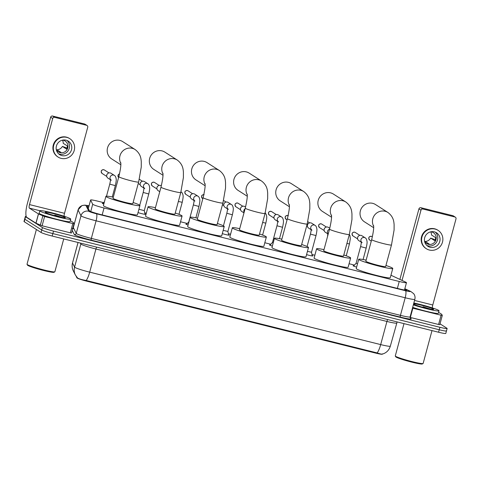 <?xml version="1.0" encoding="UTF-8"?>
<svg xmlns="http://www.w3.org/2000/svg" width="480" height="480" viewBox="0 0 480 480"><rect width="100%" height="100%" fill="white"/><g stroke="black" fill="none" stroke-linecap="round" stroke-linejoin="round"><path stroke-width="0.72" d="M356.622 267.096A5.13 0.402 -164.9 0 1 353.226 265.878A5.13 0.402 -164.9 0 1 353.106 265.746A5.13 0.402 -164.9 0 1 353.88 265.734M312.18 255.534A5.13 0.402 -164.9 0 1 312.72 255.792A5.13 0.402 -164.9 0 1 312.84 255.924A5.13 0.402 -164.9 0 1 306.564 254.634M272.352 246.084A5.13 0.402 -164.9 0 1 269.616 245.064A5.13 0.402 -164.9 0 1 269.49 244.926A5.13 0.402 -164.9 0 1 270.264 244.92M228.564 234.714A5.13 0.402 -164.9 0 1 229.104 234.978A5.13 0.402 -164.9 0 1 229.224 235.11A5.13 0.402 -164.9 0 1 222.294 233.628M188.088 225.06A5.13 0.402 -164.9 0 1 186 224.244A5.13 0.402 -164.9 0 1 185.88 224.112A5.13 0.402 -164.9 0 1 186.648 224.106M144.948 213.9A5.13 0.402 -164.9 0 1 145.488 214.164A5.13 0.402 -164.9 0 1 145.614 214.296A5.13 0.402 -164.9 0 1 143.01 213.954A5.13 0.402 -164.9 0 1 138.024 212.604M103.818 204.024A5.13 0.402 -164.9 0 1 102.384 203.43A5.13 0.402 -164.9 0 1 102.264 203.298A5.13 0.402 -164.9 0 1 103.032 203.286M103.626 202.626L97.83 201.18A9.618 0.756 15.1 0 0 90.6 199.992A9.618 0.756 15.1 0 0 90.612 200.046L92.706 204.228A9.618 0.756 15.1 0 0 92.922 204.42A9.618 0.756 15.1 0 0 104.034 207.99L399.24 281.478A9.618 0.756 15.1 0 0 406.47 282.672A9.618 0.756 15.1 0 0 405.744 282.156L390.948 275.226M76.254 276.48L76.956 277.89A8.652 0.678 15.1 0 0 77.154 278.064A8.652 0.678 15.1 0 0 87.156 281.274L375.732 353.112A8.652 0.678 15.1 0 0 382.236 354.186L382.248 354.144M354.468 265.074L349.08 263.73M314.862 255.21L311.964 254.49M270.852 244.254L264.804 242.748M230.58 234.228L228.348 233.676M187.242 223.44L180.522 221.772M146.304 213.252L144.738 212.862M78.06 242.484L72.522 263.016A11.22 11.154 153.4 0 0 73.314 270.9C72.072 268.344 71.802 265.692 72.51 262.944A12.822 1.008 15.1 0 0 72.522 263.016L74.586 267.138A11.22 11.154 153.4 0 0 75.378 275.016L77.538 277.962C79.026 278.904 81.906 279.744 86.178 280.488L377.166 352.926C380.844 354.162 382.572 354.468 382.344 353.844M446.238 330.708A9.618 0.756 -164.9 0 1 446.466 330.96A9.618 0.756 -164.9 0 1 439.236 329.766L52.86 233.58A9.618 0.756 -164.9 0 1 41.748 230.01L24.894 219.246A9.618 0.756 -164.9 0 1 24.666 218.994A9.618 0.756 -164.9 0 0 24.894 219.246L41.748 230.01A9.618 0.756 -164.9 0 0 52.86 233.58L439.236 329.766A9.618 0.756 -164.9 0 0 446.466 330.96L445.8 333.426A9.618 0.756 -164.9 0 1 438.57 332.232L52.194 236.046A9.618 0.756 -164.9 0 1 41.082 232.482L24.228 221.712A9.618 0.756 -164.9 0 1 24 221.466L25.332 216.528A9.618 0.756 -164.9 0 1 26.238 216.45M88.908 206.262A9.618 0.756 15.1 0 0 87.162 206.232A9.618 0.756 15.1 0 0 87.174 206.286L89.436 210.804A9.618 0.756 15.1 0 0 89.652 210.996A9.618 0.756 15.1 0 0 100.764 214.566L399.6 288.96A9.618 0.756 15.1 0 0 406.83 290.148A9.618 0.756 15.1 0 0 406.104 289.638L404.76 289.008M440.022 323.844L446.904 328.236A9.618 0.756 -164.9 0 1 447.132 328.488A9.618 0.756 -164.9 0 1 439.902 327.294L53.526 231.108A9.618 0.756 -164.9 0 1 42.414 227.544L25.56 216.78A9.618 0.756 -164.9 0 1 25.332 216.528M74.016 223.758L71.526 233.004L70.32 232.806L72.816 223.554L44.592 216.528L42.096 225.78L36.012 223.212L26.85 217.368A12.822 3.09 104 0 1 27.438 203.274L50.664 117.198A1.602 1.548 -57.4 0 1 52.59 116.034L54.642 117.348A1.602 1.548 122.6 0 0 52.716 118.512L29.496 204.588A3.204 0.774 -76 0 0 29.346 208.11L38.43 213.912L44.592 216.528M70.32 232.806L42.096 225.78M64.14 216.258A3.204 0.774 -76 0 1 64.512 213.306L87.732 127.23A1.602 1.548 122.6 0 0 86.64 125.31L84.588 124.002L52.59 116.034M84.588 124.002A1.602 1.548 -57.4 0 1 85.032 124.194L87.09 125.502M86.64 125.31L54.642 117.348M72.816 223.554L74.022 223.752L73.482 222.66L70.326 220.638M66.042 140.166A8.016 7.752 122.6 0 0 59.646 154.632A8.016 7.752 122.6 0 0 71.088 150.942A8.016 7.752 122.6 0 0 66.042 140.166M58.584 153.804A8.016 7.752 122.6 0 0 67.08 140.502M57.93 151.62L57.96 151.638A6.408 6.204 -57.4 0 0 60.978 152.388L56.868 149.766L56.7 150.402M56.322 149.85A6.408 6.204 122.6 0 0 67.404 148.884A6.408 6.204 122.6 0 0 62.544 140.118M69.828 138.69L69.414 138.432A10.896 10.542 122.6 0 0 66.378 137.124A10.896 10.542 122.6 0 0 53.856 143.448A10.896 10.542 122.6 0 0 57.684 156.798L58.092 157.062A10.896 10.542 122.6 0 0 61.128 158.364A10.896 10.542 122.6 0 0 73.656 152.046A10.896 10.542 122.6 0 0 69.828 138.69A10.896 10.542 122.6 0 0 66.792 137.388A10.896 10.542 122.6 0 0 54.27 143.712A10.896 10.542 122.6 0 0 58.092 157.062M66.96 148.062L62.4 146.412L66.51 149.034A6.408 6.204 -57.4 0 0 67.344 145.95L63.234 143.328A6.408 6.204 122.6 0 0 62.436 140.142M56.868 149.766A6.408 6.204 122.6 0 0 62.4 146.412M63.732 238.92L54.87 271.77A14.424 1.134 -164.9 0 1 54.804 271.842L54.018 272.286A13.782 1.08 -164.9 0 1 41.598 269.964A13.782 1.08 -164.9 0 1 27.798 265.398A13.782 1.08 -164.9 0 1 27.492 265.128L27.036 264.348A14.424 1.134 -164.9 0 1 27.018 264.252L36.396 229.488M54.804 271.842A14.424 1.134 -164.9 0 1 41.802 269.412A14.424 1.134 -164.9 0 1 27.36 264.63A14.424 1.134 -164.9 0 1 27.036 264.348M70.356 218.706A16.026 1.26 -164.9 0 1 70.734 219.12A16.026 1.26 -164.9 0 1 56.82 216.66A16.026 1.26 -164.9 0 1 40.17 211.188A16.026 1.26 -164.9 0 1 39.786 210.768A16.026 1.26 -164.9 0 1 53.7 213.234A16.026 1.26 -164.9 0 1 70.356 218.706M70.734 219.12L70.068 221.586A16.026 1.26 -164.9 0 1 56.154 219.126A16.026 1.26 -164.9 0 1 39.504 213.654A16.026 1.26 -164.9 0 1 39.12 213.24L39.786 210.768M45.42 212.496A10.452 0.822 -164.9 0 1 45.186 212.292A10.452 0.822 -164.9 0 1 53.85 213.726A10.452 0.822 -164.9 0 1 65.1 217.398A10.452 0.822 -164.9 0 1 65.304 217.722A10.452 0.822 -164.9 0 1 55.884 215.958A10.452 0.822 -164.9 0 1 45.42 212.496M62.124 217.41L54.786 215.088L57.402 216.348M62.046 217.392L61.368 217.068M59.742 216.906L54.786 215.088M120.822 163.332A10.26 9.924 -57.4 0 1 121.776 152.136A10.26 9.924 -57.4 0 1 132.288 148.338A10.26 9.924 -57.4 0 1 135.144 149.562L122.718 141.624A10.26 9.924 122.6 0 0 119.862 140.4A10.26 9.924 122.6 0 0 108.072 146.346A10.26 9.924 122.6 0 0 111.678 158.916L120.828 164.76M120.756 162.618C121.152 164.844 120.51 169.53 118.836 176.67L113.01 198.27A10.26 0.804 15.1 0 0 113.256 198.534A10.26 0.804 15.1 0 0 123.912 202.038A10.26 0.804 15.1 0 0 132.816 203.61L138.642 182.016L141.258 167.058L141.27 161.628C141 159.348 141.096 154.098 135.144 149.562M133.11 202.524A17.628 1.386 -164.9 0 1 139.518 205.074A17.628 1.386 -164.9 0 1 139.932 205.53A17.628 1.386 -164.9 0 1 124.632 202.824A17.628 1.386 -164.9 0 1 106.314 196.806A17.628 1.386 -164.9 0 1 105.894 196.344A17.628 1.386 -164.9 0 1 113.304 197.184M139.932 205.53L137.436 214.788A17.628 1.386 -164.9 0 1 122.13 212.082A17.628 1.386 -164.9 0 1 103.812 206.064A17.628 1.386 -164.9 0 1 103.398 205.602L105.894 196.344M162.966 173.82A10.26 9.924 -57.4 0 1 163.914 162.624A10.26 9.924 -57.4 0 1 174.426 158.826A10.26 9.924 -57.4 0 1 177.288 160.056L164.856 152.118A10.26 9.924 122.6 0 0 162 150.888A10.26 9.924 122.6 0 0 150.216 156.84A10.26 9.924 122.6 0 0 153.816 169.404L162.972 175.254M162.894 173.106C163.29 175.338 162.654 180.018 160.98 187.164L155.148 208.758A10.26 0.804 15.1 0 0 155.394 209.028A10.26 0.804 15.1 0 0 166.05 212.526A10.26 0.804 15.1 0 0 174.954 214.104L180.78 192.504L183.396 177.546L183.408 172.122C183.144 169.842 183.234 164.586 177.288 160.056M175.248 213.018A17.628 1.386 -164.9 0 1 181.656 215.562A17.628 1.386 -164.9 0 1 182.076 216.024A17.628 1.386 -164.9 0 1 166.77 213.312A17.628 1.386 -164.9 0 1 148.452 207.294A17.628 1.386 -164.9 0 1 148.032 206.838A17.628 1.386 -164.9 0 1 155.442 207.672M182.076 216.024L179.574 225.276A17.628 1.386 -164.9 0 1 164.274 222.57A17.628 1.386 -164.9 0 1 145.956 216.552A17.628 1.386 -164.9 0 1 145.536 216.09L148.032 206.838M205.104 184.314A10.26 9.924 -57.4 0 1 206.052 173.118A10.26 9.924 -57.4 0 1 216.57 169.314A10.26 9.924 -57.4 0 1 219.426 170.544L206.994 162.606A10.26 9.924 122.6 0 0 204.138 161.376A10.26 9.924 122.6 0 0 192.354 167.328A10.26 9.924 122.6 0 0 195.954 179.892L205.11 185.742M205.038 183.6C205.428 185.826 204.792 190.512 203.118 197.652L197.292 219.246A10.26 0.804 15.1 0 0 197.532 219.516A10.26 0.804 15.1 0 0 208.194 223.014A10.26 0.804 15.1 0 0 217.098 224.592L222.924 202.998L225.534 188.04L225.552 182.61C225.282 180.33 225.372 175.074 219.426 170.544M217.386 223.506A17.628 1.386 -164.9 0 1 223.794 226.056A17.628 1.386 -164.9 0 1 224.214 226.512A17.628 1.386 -164.9 0 1 208.908 223.806A17.628 1.386 -164.9 0 1 190.59 217.788A17.628 1.386 -164.9 0 1 190.17 217.326A17.628 1.386 -164.9 0 1 197.58 218.16M224.214 226.512L221.718 235.77A17.628 1.386 -164.9 0 1 206.412 233.058A17.628 1.386 -164.9 0 1 188.094 227.04A17.628 1.386 -164.9 0 1 187.674 226.584L190.17 217.326M247.242 194.802A10.26 9.924 -57.4 0 1 248.19 183.606A10.26 9.924 -57.4 0 1 258.708 179.808A10.26 9.924 -57.4 0 1 261.564 181.032L249.138 173.094A10.26 9.924 122.6 0 0 246.276 171.87A10.26 9.924 122.6 0 0 234.492 177.822A10.26 9.924 122.6 0 0 238.092 190.386L247.248 196.23M247.176 194.088C247.572 196.314 246.93 201 245.256 208.14L239.43 229.74A10.26 0.804 15.1 0 0 239.67 230.004A10.26 0.804 15.1 0 0 250.332 233.508A10.26 0.804 15.1 0 0 259.236 235.08L265.062 213.486L267.672 198.528L267.69 193.098C267.42 190.818 267.51 185.568 261.564 181.032M259.53 233.994A17.628 1.386 -164.9 0 1 265.932 236.544A17.628 1.386 -164.9 0 1 266.352 237.006A17.628 1.386 -164.9 0 1 251.046 234.294A17.628 1.386 -164.9 0 1 232.728 228.276A17.628 1.386 -164.9 0 1 232.314 227.82A17.628 1.386 -164.9 0 1 239.724 228.654M266.352 237.006L263.856 246.258A17.628 1.386 -164.9 0 1 248.55 243.552A17.628 1.386 -164.9 0 1 230.232 237.534A17.628 1.386 -164.9 0 1 229.812 237.072L232.314 227.82M289.38 205.296A10.26 9.924 -57.4 0 1 290.334 194.094A10.26 9.924 -57.4 0 1 300.846 190.296A10.26 9.924 -57.4 0 1 303.702 191.526L291.276 183.588A10.26 9.924 122.6 0 0 288.42 182.358A10.26 9.924 122.6 0 0 276.63 188.31A10.26 9.924 122.6 0 0 280.23 200.874L289.386 206.724M289.314 204.576C289.71 206.808 289.068 211.494 287.394 218.634L281.568 240.228A10.26 0.804 15.1 0 0 281.814 240.498A10.26 0.804 15.1 0 0 292.47 243.996A10.26 0.804 15.1 0 0 301.374 245.574L307.2 223.98L309.81 209.022L309.828 203.592C309.558 201.312 309.654 196.056 303.702 191.526M301.668 244.488A17.628 1.386 -164.9 0 1 308.076 247.032A17.628 1.386 -164.9 0 1 308.49 247.494A17.628 1.386 -164.9 0 1 293.19 244.788A17.628 1.386 -164.9 0 1 274.866 238.77A17.628 1.386 -164.9 0 1 274.452 238.308A17.628 1.386 -164.9 0 1 281.862 239.142M308.49 247.494L305.994 256.746A17.628 1.386 -164.9 0 1 290.688 254.04A17.628 1.386 -164.9 0 1 272.37 248.022A17.628 1.386 -164.9 0 1 271.956 247.566L274.452 238.308M331.518 215.784A10.26 9.924 -57.4 0 1 332.472 204.588A10.26 9.924 -57.4 0 1 342.984 200.784A10.26 9.924 -57.4 0 1 345.84 202.014L333.414 194.076A10.26 9.924 122.6 0 0 330.558 192.846A10.26 9.924 122.6 0 0 318.768 198.798A10.26 9.924 122.6 0 0 322.374 211.368L331.53 217.212M331.452 215.07C331.848 217.296 331.206 221.982 329.532 229.122L323.706 250.722A10.26 0.804 15.1 0 0 323.952 250.986A10.26 0.804 15.1 0 0 334.608 254.49A10.26 0.804 15.1 0 0 343.512 256.062L349.338 234.468L351.954 219.51L351.966 214.08C351.702 211.8 351.792 206.544 345.84 202.014M343.806 254.976A17.628 1.386 -164.9 0 1 350.214 257.526A17.628 1.386 -164.9 0 1 350.628 257.982A17.628 1.386 -164.9 0 1 335.328 255.276A17.628 1.386 -164.9 0 1 317.01 249.258A17.628 1.386 -164.9 0 1 316.59 248.796A17.628 1.386 -164.9 0 1 324 249.636M350.628 257.982L348.132 267.24A17.628 1.386 -164.9 0 1 332.832 264.534A17.628 1.386 -164.9 0 1 314.508 258.516A17.628 1.386 -164.9 0 1 314.094 258.054L316.59 248.796M373.662 226.272A10.26 9.924 -57.4 0 1 374.61 215.076A10.26 9.924 -57.4 0 1 385.122 211.278A10.26 9.924 -57.4 0 1 387.984 212.508L375.552 204.57A10.26 9.924 122.6 0 0 372.696 203.34A10.26 9.924 122.6 0 0 360.912 209.292A10.26 9.924 122.6 0 0 364.512 221.856L373.668 227.706M373.59 225.558C373.986 227.79 373.35 232.47 371.676 239.616L365.844 261.21A10.26 0.804 15.1 0 0 366.09 261.474A10.26 0.804 15.1 0 0 376.746 264.978A10.26 0.804 15.1 0 0 385.65 266.556L391.482 244.956L394.092 229.998L394.11 224.574C393.84 222.294 393.93 217.038 387.984 212.508M385.944 265.47A17.628 1.386 -164.9 0 1 392.352 268.014A17.628 1.386 -164.9 0 1 392.772 268.476A17.628 1.386 -164.9 0 1 377.466 265.764A17.628 1.386 -164.9 0 1 359.148 259.746A17.628 1.386 -164.9 0 1 358.728 259.29A17.628 1.386 -164.9 0 1 366.138 260.124M392.772 268.476L390.27 277.728A17.628 1.386 -164.9 0 1 374.97 275.022A17.628 1.386 -164.9 0 1 356.652 269.004A17.628 1.386 -164.9 0 1 356.232 268.542L358.728 259.29M110.442 179.736L107.952 178.146A2.886 2.79 -57.4 0 1 110.256 172.938A2.886 2.79 -57.4 0 1 111.06 173.286L114.39 175.41C115.266 175.848 115.86 177.012 116.178 178.914C116.394 179.88 116.112 182.118 115.326 185.64L109.758 184.134C110.928 178.824 110.274 179.91 110.4 179.202L111.282 180.276M106.794 175.014L106.866 174.774A2.082 2.016 -57.4 0 1 107.538 173.712L107.73 173.55M442.284 315.438L439.794 324.684L438.588 324.486L441.084 315.228L412.86 308.202L410.364 317.46L410.034 317.376M438.588 324.486L410.364 317.46M399.894 279.42L418.932 208.878A1.602 1.548 -57.4 0 1 420.852 207.714L422.91 209.022A1.602 1.548 122.6 0 0 420.984 210.192L402.036 280.422M432.402 307.938A3.204 0.774 -76 0 1 432.774 304.98L456 218.91A1.602 1.548 122.6 0 0 454.908 216.99L452.85 215.676L420.852 207.714M452.85 215.676A1.602 1.548 -57.4 0 1 453.3 215.868L455.352 217.182M454.908 216.99L422.91 209.022M412.47 308.1L412.86 308.202M441.084 315.228L442.29 315.432L441.744 314.34L438.594 312.312M434.31 231.84A8.016 7.752 122.6 0 0 427.914 246.306A8.016 7.752 122.6 0 0 439.356 242.616A8.016 7.752 122.6 0 0 434.31 231.84M426.846 245.484A8.016 7.752 122.6 0 0 435.348 232.182M426.198 243.294L426.228 243.318A6.408 6.204 -57.4 0 0 429.246 244.068L425.136 241.44L424.962 242.082M424.59 241.53A6.408 6.204 122.6 0 0 435.666 240.564A6.408 6.204 122.6 0 0 430.806 231.792M438.096 230.37L437.682 230.106A10.896 10.542 122.6 0 0 434.646 228.804A10.896 10.542 122.6 0 0 422.124 235.128A10.896 10.542 122.6 0 0 425.952 248.478L426.36 248.742A10.896 10.542 122.6 0 0 429.396 250.044A10.896 10.542 122.6 0 0 441.918 243.72A10.896 10.542 122.6 0 0 438.096 230.37A10.896 10.542 122.6 0 0 435.06 229.068A10.896 10.542 122.6 0 0 422.532 235.386A10.896 10.542 122.6 0 0 426.36 248.742M435.222 239.736L430.668 238.092L434.778 240.714A6.408 6.204 -57.4 0 0 435.612 237.63L431.502 235.002A6.408 6.204 122.6 0 0 430.704 231.822M425.136 241.44A6.408 6.204 122.6 0 0 430.668 238.092M432 330.6L423.138 363.444A14.424 1.134 -164.9 0 1 423.072 363.522L422.286 363.966A13.782 1.08 -164.9 0 1 409.866 361.644A13.782 1.08 -164.9 0 1 396.066 357.072A13.782 1.08 -164.9 0 1 395.754 356.808L395.304 356.028A14.424 1.134 -164.9 0 1 395.286 355.932L403.998 323.628M423.072 363.522A14.424 1.134 -164.9 0 1 410.07 361.086A14.424 1.134 -164.9 0 1 395.628 356.304A14.424 1.134 -164.9 0 1 395.304 356.028M413.844 303.012A16.026 1.26 -164.9 0 1 438.618 310.38A16.026 1.26 -164.9 0 1 439.002 310.8A16.026 1.26 -164.9 0 1 429.774 309.492A16.026 1.26 -164.9 0 1 413.34 304.872M439.002 310.8L438.336 313.266A16.026 1.26 -164.9 0 1 429.108 311.958A16.026 1.26 -164.9 0 1 412.674 307.344M413.628 303.804A10.452 0.822 -164.9 0 1 423.39 305.736A10.452 0.822 -164.9 0 1 433.368 309.072A10.452 0.822 -164.9 0 1 433.566 309.402A10.452 0.822 -164.9 0 1 424.152 307.638A10.452 0.822 -164.9 0 1 413.688 304.176A10.452 0.822 -164.9 0 1 413.556 304.08M430.386 309.084L423.054 306.762L425.664 308.028M430.314 309.072L429.636 308.742M428.004 308.586L423.054 306.762M138.924 209.274L144.276 210.618L145.038 214.326M143.886 188.064L141.402 186.474A2.886 2.79 -57.4 0 1 143.7 181.266A2.886 2.79 -57.4 0 1 144.504 181.614L147.834 183.738C148.71 184.17 149.304 185.34 149.622 187.242C149.838 188.202 149.556 190.446 148.77 193.968L143.202 192.462C144.372 187.146 143.718 188.238 143.85 187.524L144.732 188.598M140.304 183.114A2.082 2.016 -57.4 0 1 140.31 183.102A2.082 2.016 -57.4 0 1 140.988 182.04L141.18 181.878M159.756 191.682L158.124 190.638A2.886 2.79 -57.4 0 1 160.422 185.43A2.886 2.79 -57.4 0 1 161.226 185.772L161.322 185.832M157.026 187.278A2.082 2.016 -57.4 0 1 157.71 186.204L157.902 186.042M186.36 224.43L188.988 221.712M194.058 200.55L191.568 198.96A2.886 2.79 -57.4 0 1 193.872 193.752A2.886 2.79 -57.4 0 1 194.676 194.1L198.006 196.23C198.876 196.662 199.476 197.826 199.794 199.728C200.01 200.694 199.722 202.938 198.942 206.454L193.368 204.954C194.544 199.638 193.89 200.724 194.016 200.016L194.898 201.09M190.41 195.834L190.476 195.588A2.082 2.016 -57.4 0 1 190.476 195.588A2.082 2.016 -57.4 0 1 191.154 194.532L191.346 194.364M223.182 230.34L227.892 231.432M227.502 208.878L225.012 207.288A2.886 2.79 -57.4 0 1 227.316 202.08A2.886 2.79 -57.4 0 1 228.12 202.428L231.45 204.552C232.326 204.984 232.92 206.154 233.238 208.056C233.454 209.022 233.172 211.26 232.386 214.782L226.818 213.276C227.988 207.966 227.334 209.052 227.46 208.344L228.342 209.418M223.92 203.934A2.082 2.016 -57.4 0 1 224.598 202.854L224.79 202.692M243.978 212.88L241.74 211.452A2.886 2.79 -57.4 0 1 244.038 206.244A2.886 2.79 -57.4 0 1 244.842 206.592L245.544 207.036M240.642 208.092A2.082 2.016 -57.4 0 1 240.648 208.08A2.082 2.016 -57.4 0 1 241.326 207.018L241.518 206.856M269.97 245.244L272.49 242.424L273.24 242.796M277.674 221.37L275.184 219.78A2.886 2.79 -57.4 0 1 277.482 214.572A2.886 2.79 -57.4 0 1 278.286 214.914L281.616 217.044C282.492 217.476 283.092 218.646 283.404 220.542C283.62 221.508 283.338 223.752 282.558 227.268L276.984 225.768C278.16 220.452 277.5 221.544 277.632 220.83L278.514 221.904M274.02 216.672A2.886 2.79 -57.4 0 1 274.026 216.648L274.092 216.402A2.082 2.016 -57.4 0 1 274.77 215.346L274.962 215.184M307.446 251.37L311.508 252.246L312.264 255.96M311.118 229.692L308.628 228.102A2.886 2.79 -57.4 0 1 310.932 222.894A2.886 2.79 -57.4 0 1 311.736 223.242L315.066 225.366C315.936 225.804 316.536 226.968 316.854 228.87C317.07 229.836 316.782 232.08 316.002 235.596L310.434 234.096C311.604 228.78 310.95 229.866 311.076 229.158L311.958 230.232M307.536 224.748A2.082 2.016 -57.4 0 1 307.536 224.73A2.082 2.016 -57.4 0 1 308.214 223.674L308.406 223.506M327.84 233.856L325.35 232.266A2.886 2.79 -57.4 0 1 327.654 227.058A2.886 2.79 -57.4 0 1 328.458 227.406L329.766 228.24M324.192 229.134L324.264 228.894A2.082 2.016 -57.4 0 1 324.936 227.832L325.128 227.67M356.112 263.232L357.504 263.826M361.284 242.184L358.8 240.594A2.886 2.79 -57.4 0 1 361.098 235.386A2.886 2.79 -57.4 0 1 361.902 235.734L365.232 237.858C366.108 238.29 366.702 239.46 367.02 241.362C367.236 242.322 366.954 244.566 366.168 248.088L360.6 246.582C361.77 241.266 361.116 242.358 361.248 241.644L362.124 242.718M357.702 237.234A2.082 2.016 -57.4 0 1 357.708 237.222A2.082 2.016 -57.4 0 1 358.386 236.16L358.578 235.998M90.738 211.518L92.706 204.228M76.956 277.89L77.064 277.494M375.732 353.112L375.882 352.554M87.156 281.274L87.306 280.716M102.168 214.914L104.034 207.99M88.314 208.566L90.612 200.046M397.374 288.402L399.24 281.478M387.636 319.554A3.204 0.774 -76 0 0 386.928 321.456L95.934 249.012A12.822 1.008 -164.9 0 1 81.12 244.26A12.822 1.008 -164.9 0 1 80.832 243.996L80.358 243.06M396.564 323.046A12.822 1.008 -164.9 0 1 386.928 321.456L380.682 344.592A12.822 1.008 15.1 0 0 390.324 346.182L397.134 321.918M80.94 243.204A3.204 3.186 -26.6 0 1 80.832 243.996L74.586 267.138A12.822 1.008 15.1 0 0 74.88 267.396A12.822 1.008 15.1 0 0 89.694 272.154A11.22 2.706 104 0 1 86.178 280.488M377.166 352.926A11.22 2.706 -76 0 0 380.682 344.592L89.694 272.154L95.934 249.012A3.204 0.774 -76 0 1 96.642 247.11M438.57 332.232L439.902 327.294M52.194 236.046L53.526 231.108M41.082 232.482L42.414 227.544M24.228 221.712L25.56 216.78M89.028 205.818A6.408 0.504 15.1 0 0 85.926 205.464L88.83 211.26A6.408 0.504 15.1 0 0 88.98 211.392A6.408 0.504 15.1 0 0 96.384 213.768L405.486 290.718A6.408 0.504 15.1 0 0 410.154 291.348A6.408 0.504 15.1 0 0 409.824 291.168L404.808 288.822M409.824 291.168A6.408 5.838 115.1 0 1 410.88 291.534L413.664 293.664C414.948 295.374 415.338 297.27 414.828 299.352A12.822 1.008 -164.9 0 1 405.192 297.762L96.09 220.812A12.822 1.008 -164.9 0 1 81.276 216.06A12.822 1.008 -164.9 0 1 80.982 215.796L76.236 233.382A12.822 1.008 15.1 0 0 76.53 233.64A12.822 1.008 15.1 0 0 91.344 238.398L400.446 315.348A12.822 1.008 15.1 0 0 410.088 316.938L410.466 318.354M410.34 318.228A14.424 1.134 -164.9 0 1 400.374 317.112L91.272 240.162A1.602 0.384 104 0 1 91.344 238.398L96.09 220.812A6.408 1.548 -76 0 0 96.384 213.768M91.272 240.162A14.424 1.134 -164.9 0 1 74.604 234.81A14.424 1.134 -164.9 0 1 74.274 234.516L72.222 230.424M72.738 228.522A14.424 1.134 -164.9 0 1 73.872 228.666M88.83 211.26A6.408 6.378 153.4 0 0 80.982 215.796L78.078 210L73.332 227.586L76.236 233.382A1.602 1.596 -26.6 0 1 74.274 234.516M85.926 205.464A6.408 6.378 153.4 0 0 78.078 210A12.822 1.008 -164.9 0 1 78.066 209.928L73.32 227.514A12.822 1.008 15.1 0 0 73.332 227.586A1.602 1.596 -26.6 0 1 72.756 228.444M405.486 290.718A6.408 1.548 -76 0 1 405.192 297.762L400.446 315.348A1.602 0.384 104 0 0 400.374 317.112M405.948 290.232L406.104 289.638M64.512 213.306L29.496 204.588M39.822 210.72L29.346 208.11M35.928 223.164L38.43 213.912M52.716 118.512L50.664 117.198M38.508 213.954L36.012 223.212M40.326 225.228L42.822 215.976M118.836 176.67A10.26 0.804 15.1 0 0 119.082 176.94A10.26 0.804 15.1 0 0 130.932 180.744A10.26 0.804 15.1 0 0 138.642 182.016M160.98 187.164A10.26 0.804 15.1 0 0 161.22 187.428A10.26 0.804 15.1 0 0 173.07 191.232A10.26 0.804 15.1 0 0 180.78 192.504M203.118 197.652A10.26 0.804 15.1 0 0 203.358 197.922A10.26 0.804 15.1 0 0 215.214 201.726A10.26 0.804 15.1 0 0 222.924 202.998M245.256 208.14A10.26 0.804 15.1 0 0 245.502 208.41A10.26 0.804 15.1 0 0 257.352 212.214A10.26 0.804 15.1 0 0 265.062 213.486M287.394 218.634A10.26 0.804 15.1 0 0 287.64 218.898A10.26 0.804 15.1 0 0 299.49 222.708A10.26 0.804 15.1 0 0 307.2 223.98M329.532 229.122A10.26 0.804 15.1 0 0 329.778 229.392A10.26 0.804 15.1 0 0 341.628 233.196A10.26 0.804 15.1 0 0 349.338 234.468M371.676 239.616A10.26 0.804 15.1 0 0 371.916 239.88A10.26 0.804 15.1 0 0 383.766 243.684A10.26 0.804 15.1 0 0 391.482 244.956M103.722 169.704A2.082 0.504 104 0 1 103.77 169.71C101.088 169.89 100.548 171.15 102.144 173.484A2.082 2.016 -57.4 0 1 103.806 169.722A2.082 2.016 -57.4 0 1 104.388 169.974L109.002 172.92M104.388 169.974L103.77 169.71A2.082 0.504 104 0 1 103.806 169.722M110.43 179.4A2.886 2.79 -57.4 0 1 114.39 175.41M432.774 304.98L414.534 300.444M420.984 210.192L418.932 208.878M118.626 177.462A2.082 2.016 -57.4 0 1 119.526 173.898M143.874 187.728A2.886 2.79 -57.4 0 1 147.834 183.738M153.888 182.196A2.082 0.504 104 0 1 153.936 182.196C151.26 182.382 150.72 183.636 152.31 185.976A2.082 2.016 -57.4 0 1 153.978 182.214A2.082 2.016 -57.4 0 1 154.554 182.46L159.168 185.412M154.554 182.46L153.936 182.196A2.082 0.504 104 0 1 153.978 182.214M160.224 189.948A2.886 2.79 -57.4 0 1 160.38 189.366M178.362 201.468L182.22 202.29L178.968 214.332M180.948 191.886A2.886 2.79 -57.4 0 1 181.278 192.066L180.954 191.856M187.338 190.518A2.082 0.504 104 0 1 187.386 190.524C184.704 190.704 184.164 191.964 185.76 194.298A2.082 2.016 -57.4 0 1 187.422 190.542A2.082 2.016 -57.4 0 1 188.004 190.788L192.618 193.734M188.004 190.788L187.386 190.524A2.082 0.504 104 0 1 187.422 190.542M194.04 200.214A2.886 2.79 -57.4 0 1 198.006 196.23M204.108 194.688C201.426 194.868 200.886 196.128 202.482 198.462A2.082 2.016 -57.4 0 1 203.856 194.652M227.49 208.542A2.886 2.79 -57.4 0 1 231.45 204.552M237.504 203.01A2.082 0.504 104 0 1 237.552 203.01C234.876 203.196 234.33 204.456 235.926 206.79A2.082 2.016 -57.4 0 1 237.588 203.028A2.082 2.016 -57.4 0 1 238.17 203.28L242.784 206.226M238.17 203.28L237.552 203.01A2.082 0.504 104 0 1 237.588 203.028M244.086 212.478A2.886 2.79 -57.4 0 1 245.076 208.806M262.638 222.48L265.83 223.11L262.602 235.074M270.954 211.338A2.082 0.504 104 0 1 270.996 211.338C268.32 211.518 267.78 212.778 269.37 215.118A2.082 2.016 -57.4 0 1 271.038 211.356A2.082 2.016 -57.4 0 1 271.614 211.602L276.228 214.554M271.614 211.602L270.996 211.338A2.082 0.504 104 0 1 271.038 211.356M277.656 221.034A2.886 2.79 -57.4 0 1 281.616 217.044M287.676 215.502A2.082 0.504 104 0 1 287.718 215.502C285.042 215.682 284.502 216.942 286.098 219.282A2.082 2.016 -57.4 0 1 287.76 215.52A2.082 2.016 -57.4 0 1 288.132 215.652M288.336 215.766L287.718 215.502A2.082 0.504 104 0 1 287.76 215.52M311.106 229.356A2.886 2.79 -57.4 0 1 315.066 225.366M321.12 223.824A2.082 0.504 104 0 1 321.168 223.83C318.486 224.01 317.946 225.27 319.542 227.604A2.082 2.016 -57.4 0 1 321.204 223.842A2.082 2.016 -57.4 0 1 321.786 224.094L326.4 227.04M321.786 224.094L321.168 223.83A2.082 0.504 104 0 1 321.204 223.842M327.828 233.52A2.886 2.79 -57.4 0 1 329.508 229.224M346.908 243.474L349.446 243.924L346.236 255.816M354.564 232.152A2.082 0.504 104 0 1 354.612 232.152C351.936 232.338 351.39 233.598 352.986 235.932A2.082 2.016 -57.4 0 1 354.648 232.17A2.082 2.016 -57.4 0 1 355.23 232.422L359.844 235.368M355.23 232.422L354.612 232.152A2.082 0.504 104 0 1 354.648 232.17M361.272 241.848A2.886 2.79 -57.4 0 1 365.232 237.858M371.286 236.316A2.082 0.504 104 0 1 371.334 236.316C368.658 236.502 368.118 237.756 369.708 240.096A2.082 2.016 -57.4 0 1 371.376 236.334A2.082 2.016 -57.4 0 1 371.952 236.58L372.36 236.844M371.952 236.58L371.334 236.316A2.082 0.504 104 0 1 371.376 236.334M88.296 208.53L90.6 199.992M404.484 290.022L406.47 282.672M382.242 354.144C386.358 352.95 389.052 350.298 390.324 346.182M75.378 275.016L73.314 270.9M72.51 262.944L78.03 242.478M447.132 328.488L446.466 330.96M414.828 299.352L410.088 316.938M73.32 227.514L72.282 228.546M410.88 291.534L404.838 288.708M89.034 205.794L84.87 205.122L81.948 205.59L78.066 209.928M74.022 223.752L71.526 233.004M112.272 196.968L115.326 185.64M104.448 201.708L102.744 203.616M106.512 196.158L109.758 184.134M102.144 173.484L106.758 176.43M442.29 315.432L439.794 324.684M118.626 177.468L117.912 175.692L118.548 174.39L119.532 173.862M144.276 210.624L148.77 193.968M139.338 179.262L142.446 181.248M139.752 205.242L143.202 192.462M138.24 183.504L140.202 184.758M152.31 185.976L156.93 188.922M181.278 192.066C182.154 192.498 182.754 193.668 183.066 195.564C183.282 196.53 183 198.774 182.22 202.29M195.876 217.818L198.942 206.454M188.874 221.61L193.368 204.954M185.76 194.298L190.374 197.25M202.482 198.462L202.836 198.69M232.386 214.782L227.892 231.438L228.648 235.14M223.566 200.466L226.062 202.062M223.428 225.84L226.818 213.276M222.462 204.708L223.818 205.572M235.926 206.79L240.54 209.736M264.894 212.88C265.77 213.312 266.364 214.482 266.682 216.384C266.898 217.344 266.616 219.588 265.83 223.11M279.48 238.668L282.558 227.268M272.49 242.43L276.984 225.768M269.37 215.118L273.99 218.064M286.098 219.282L287.058 219.894M311.508 252.258L316.002 235.596M307.788 221.676L309.678 222.876M307.08 246.516L310.434 234.096M306.678 225.906L307.434 226.392M328.218 234.006L327.798 233.322L327.582 236.352M319.542 227.604L324.156 230.55M349.344 234.45L349.986 235.638L350.322 238.662L349.446 243.924M363.084 259.53L366.168 248.088M360.6 246.582L356.106 263.244L353.586 266.058M352.986 235.932L357.6 238.878M369.708 240.096L371.274 241.092"/></g></svg>
